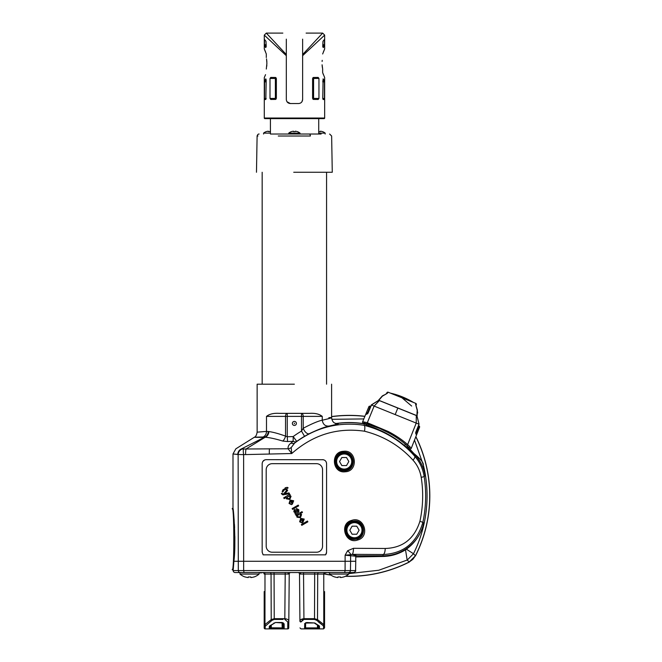 <?xml version="1.0" encoding="UTF-8"?>
<svg xmlns="http://www.w3.org/2000/svg" width="662" height="662" viewBox="0 0 662 662"><rect width="100%" height="100%" fill="white"/><g stroke="black" fill="none" stroke-linecap="round" stroke-linejoin="round"><path stroke-width="0.99" d="M279.43 134.03L309.237 134.03A2.011 1.15 90 0 1 310.387 136.008L278.272 136.008M257.51 136.008L257.965 136.008M329.626 134.03L331.637 136.008L332.274 172.261L293.729 172.261M320.334 131.655A8.747 7.58 0 0 0 318.72 131.655A8.747 7.58 0 0 1 320.334 131.655L320.416 131.2A8.871 8.738 0 0 1 322.493 131.655L322.518 131.622A8.896 8.896 0 0 1 325.166 133.12L318.72 133.12M325.166 133.12L325.166 134.03M266.248 131.655L266.248 131.655A8.871 8.738 -0 0 1 268.325 131.2L268.408 131.655A8.747 7.58 0 0 1 270.022 131.655L270.104 131.2A8.871 8.738 0 0 1 270.427 131.233M266.232 131.622A8.896 8.896 0 0 0 263.584 133.12L263.584 134.03M270.427 133.12L263.584 133.12M291.404 131.655L291.404 131.655A8.871 8.738 -0 0 1 293.481 131.2L293.564 131.655A8.747 7.58 0 0 1 295.178 131.655L295.26 131.2A8.871 8.738 0 0 1 297.337 131.655L297.362 131.622A8.896 8.896 0 0 1 300.01 133.12L288.74 133.12L288.74 134.03L270.427 134.03L270.427 118.63L264.891 118.63A0.604 0.604 0 0 1 264.287 118.026L324.661 118.026A0.604 0.604 0 0 1 324.057 118.63L264.891 118.63M291.388 131.622A8.896 8.896 0 0 0 288.74 133.12M300.01 133.12L300.01 134.03M321.128 134.03L309.237 134.03L318.72 134.03L318.72 118.63L324.057 118.63M362.999 530.204A8.556 8.556 0 0 1 354.443 538.76A8.556 8.556 0 0 1 345.895 530.204A8.556 8.556 0 0 1 354.443 521.656A8.556 8.556 0 0 1 362.999 530.204A8.556 8.556 0 0 1 354.443 538.76A8.556 8.556 0 0 1 345.895 530.204M352.738 461.538A8.556 8.556 0 0 1 344.182 470.094A8.556 8.556 0 0 1 335.626 461.538A8.556 8.556 0 0 1 344.182 452.99A8.556 8.556 0 0 1 352.738 461.538A8.556 8.556 0 0 1 344.182 470.094A8.556 8.556 0 0 1 335.626 461.538M254.001 576.983L254.001 576.983A14.423 14.423 0 0 0 259.115 574.062L259.115 572.953L260.522 572.547M245.106 576.983L245.106 576.983A14.423 14.423 0 0 1 239.992 574.062L239.992 572.547M248.3 576.933A14.109 12.214 180 0 0 250.807 576.933A14.109 12.214 180 0 1 248.3 576.933L248.192 577.554A14.382 14.159 180 0 1 245.139 576.933M239.992 574.062L259.115 574.062L259.206 572.547L239.884 572.547M334.749 576.983L334.749 576.983A14.423 14.423 0 0 1 329.635 574.062L329.635 572.547L348.857 572.547L348.75 574.062A14.423 14.423 0 0 1 343.636 576.983L343.636 576.983M337.943 576.933A14.109 12.214 180 0 0 340.442 576.933A14.109 12.214 180 0 1 337.943 576.933L337.827 577.554A14.382 14.159 180 0 1 334.773 576.933M387.229 393.36L382.413 396.141L378.763 400.353L371.44 404.987L395.181 414.586L397.821 408.057L416.878 415.753L417.184 410.192L415.645 404.457A1.01 0.96 21.5 0 1 415.993 405.425L416.406 406.94M395.181 414.586L416.224 423.092L416.29 415.513M409.066 447.868L406.41 445.104C399.252 438.798 390.696 433.37 380.749 428.811L364.952 423.357A1.01 0.836 -81.3 0 1 364.323 422.042L367.311 422.728L388.329 431.55C395.802 435.455 402.239 439.808 407.651 444.607L411.301 448.224L419.559 427.247L417.341 432.882L419.559 427.247L418.996 425.947L419.559 427.247A1.01 1.01 0 0 0 419.005 425.947L418.996 425.947A1.01 1.01 0 0 1 419.559 427.247M413.469 402.438L390.464 393.145A76.974 76.974 0 0 1 413.469 402.438M364.853 416.39A132.723 132.723 0 0 0 331.604 416.663M266.496 416.381C269.484 414.007 273.77 412.997 279.331 413.361L309.411 413.361C315.004 412.997 319.283 414.007 322.253 416.381L266.496 416.381L266.496 431.409L268.871 431.574C273.125 432.129 278.677 433.643 285.537 436.126L287.25 436.771L287.581 441.562L282.765 441.058C275.632 438.881 269.765 437.599 265.181 437.234L263.128 437.011C251.138 437.218 251.328 437.35 263.691 437.392M257.137 384.183L257.137 432.17L266.496 431.409C266.389 434.032 265.263 435.902 263.128 437.011M294.375 384.183L257.137 384.183L294.375 384.183M233.603 564.934L233.885 561.277L345.117 561.277L345.117 555.203L347.641 550.726A6.041 0.877 42.7 0 1 350.843 554.657L345.117 555.203L355.751 556.204L355.751 561.277L350.603 561.277L350.446 570.57L355.593 570.57L355.751 561.277M343.404 452.312C331.927 452.576 332.771 471.526 344.182 470.798L344.985 470.765C356.388 470.467 355.535 451.575 344.182 452.278L343.404 452.312L343.512 451.31C356.595 449.432 358.523 471.361 345.274 471.766C332.125 473.694 330.173 451.683 343.512 451.31M344.182 470.599A9.053 9.053 0 0 1 335.129 461.538A9.053 9.053 0 0 1 344.182 452.485A9.053 9.053 0 0 1 353.235 461.538A9.053 9.053 0 0 1 344.182 470.599M351.787 521.358C341.708 523.65 344.281 540.233 354.443 539.447L357.124 539.042C367.112 536.725 364.547 520.2 354.443 520.969L351.787 521.358L351.721 520.39C364.059 515.839 370.538 536.824 357.67 540.01C345.357 544.669 338.696 523.551 351.721 520.39M354.443 539.265A9.053 9.053 0 0 1 345.39 530.204A9.053 9.053 0 0 1 354.443 521.151A9.053 9.053 0 0 1 363.504 530.204A9.053 9.053 0 0 1 354.443 539.265M234.422 554.069L233.885 561.277C236.309 543.932 233.396 507.001 232.991 508.449L232.288 508.449C234.315 506.538 234.315 571.72 232.288 569.833L233.14 569.833L233.363 567.615M233.885 561.277L233.156 570.57L238.303 570.57L238.138 454.637A6.041 5.842 -52.4 0 1 242.267 449.01L288.111 448.778C287.788 446.651 288.756 444.748 291.023 443.052L293.167 441.297L287.581 441.562M294.375 421.413A2.011 2.011 0 0 0 292.364 423.423A2.011 2.011 0 0 0 294.375 425.434A2.011 2.011 0 0 0 296.386 423.423A2.011 2.011 0 0 0 294.375 421.413M294.375 423.101L294.375 423.746L294.375 423.101M279.331 413.361L287.25 413.361L287.25 436.771L293.183 436.556L296.75 441.422L294.656 443.06L291.181 447.603L291.752 453.528L243.624 454.628L243.657 570.57L238.303 570.57A2.011 1.969 -90 0 0 240.273 572.547L235.167 572.547A2.011 2.011 0 0 1 233.156 570.57M415.868 436.63A132.781 132.781 0 0 1 415.496 555.857L409.29 562.055A132.781 132.781 0 0 1 345.324 576.312M285.661 618.755L284.817 618.689L285.206 574.045L289.228 574.045L288.756 627.899A1.01 1.01 0 0 1 287.755 628.9L287.813 621.974L284.817 619.425L285.496 619.5M318.397 621.908L322.965 625.466L316.767 620.36L314.508 619.425L303.932 619.425L300.937 621.974A1.01 0.811 179.5 0 1 299.927 621.171C300.002 630.017 300.002 630.017 299.927 621.171C300.002 630.017 300.002 630.017 299.927 621.171C300.018 619.831 301.359 619.003 303.932 618.689L314.508 618.689L317.52 619.599L323.776 624.564L323.759 574.045L303.544 574.045L303.544 572.547L285.206 572.547L285.206 574.045L264.982 574.045L264.974 624.564L271.221 619.599L274.242 618.689L284.817 618.689C287.382 619.003 288.723 619.831 288.814 621.171A1.01 0.811 -179.5 0 1 287.813 621.974M264.188 627.89L264.188 625.342L264.188 627.89A1.01 1.01 0 0 0 265.189 628.9L265.189 626.277A1.01 0.935 180 0 1 264.188 625.342L264.188 591.571M305.703 619.425L303.932 619.425L303.544 574.045L299.514 574.045A1.506 1.506 0 0 0 298.008 572.547M299.679 592.573L299.853 612.904M266.538 58.852L266.894 63.287L266.298 69.055M266.736 66.274L266.844 64.942M323.387 74.649L322.651 72.597L322.651 69.055L322.651 72.597L324.661 77.578L324.661 118.026M322.651 69.055L322.096 64.793M322.096 64.851L322.212 66.274M322.228 66.432L322.386 67.582M312.588 98.406L313.581 99.416L318.182 99.457L318.952 98.456L318.952 78.43L318.182 77.429L313.581 77.471L312.588 78.48L312.588 98.406L313.581 98.406L313.581 77.471A1.01 1.01 0 0 0 312.919 77.727A1.01 1.01 0 0 1 313.581 77.471L312.588 78.48L318.952 78.43M318.182 99.457L313.581 99.416A1.01 1.01 0 0 1 312.919 99.159A1.01 1.01 0 0 0 313.581 99.416A1.01 1.01 0 0 1 312.919 99.159A1.01 1.01 0 0 0 313.581 99.416L313.581 98.406L318.952 98.456M322.758 81.873L324.454 81.865L324.454 98.506L324.314 99.507L323.106 99.499L322.758 98.489L323.106 78.861M323.271 78.985L324.355 80.888L322.758 80.896M324.454 81.865L324.355 80.888M265.437 40.605L264.494 40.597L264.659 39.612L265.983 41.309L266.19 46.704L265.677 47.59L264.593 45.686L264.494 44.71L264.593 45.686L266.19 45.678M264.494 40.597L264.494 44.71L266.19 44.702M270.758 99.457L275.367 99.416L270.758 99.457L269.997 98.456L269.997 78.43L270.758 77.429L275.367 77.471L276.36 78.48L276.36 98.406L275.367 99.416L275.367 77.471L276.36 78.48L269.997 78.43M265.834 78.861L264.593 80.888L266.19 80.896M265.677 78.985L266.19 79.87L265.834 99.499L264.626 99.507L264.494 98.506L264.593 80.888M323.511 40.605L324.454 40.597L324.289 39.612L322.965 41.309L322.758 46.704L323.271 47.59L324.355 45.686L324.454 44.71L324.355 45.686L322.758 45.678M324.454 40.597L324.454 44.71L322.758 44.702M287.01 101.758L290.345 103.537C287.912 103.313 286.572 101.973 286.323 99.515L286.323 55.682L264.287 35.111L264.287 48.996L266.298 53.978L266.298 57.52L266.298 53.978M265.553 74.649L264.287 77.578L264.287 118.026M322.113 61.458L322.212 60.325M301.938 101.758L302.625 99.515L302.625 55.682L324.661 35.111L324.661 48.996L322.651 53.978M302.625 99.515C302.377 101.965 301.036 103.305 298.595 103.537L290.345 103.537M232.288 569.328L232.288 569.833M316.51 463.673L272.231 463.673A6.041 6.041 0 0 0 266.198 469.714L266.198 546.183A6.041 6.041 0 0 0 272.231 552.224L316.51 552.224A6.041 6.041 0 0 0 322.551 546.183L322.551 469.714A6.041 6.041 0 0 0 316.51 463.673M300.978 519.24L300.341 521.383L302.079 522.955L299.629 521.78L300.689 518.371L304.222 519.074L302.873 522.525L300.978 519.24M295.426 514.316L294.971 513.53L295.384 512.984L293.837 511.751L294.259 509.566L296.121 509.872L297.602 511.594L298.272 510.94L296.328 508.474L298.827 509.723L298.827 511.991L295.426 514.316M290.411 500.944L289.774 503.087L291.512 504.651L289.062 503.476L290.122 500.067L293.655 500.778L292.306 504.221L290.411 500.944M282.806 494.878L281.333 493.67L281.962 493.198L282.782 494.034L283.675 493.885L287.151 489.69L287.622 490.517L284.883 493.67L288.996 492.892L289.476 493.72L282.806 494.878M283.377 490.616L283.204 491.651L282.591 492.114L282.202 491.601L282.947 489.814L285.454 488.374L285.132 487.828L287.242 487.34L288.135 487.869L286.605 488.746L287.01 489.45L286.307 489.855L285.901 489.152L283.377 490.616M286.365 497.336L284.163 498.602L283.717 497.824L289.815 494.299L290.262 495.085L289.559 495.49L291.057 496.277L289.832 499.405L286.389 498.85L286.365 497.336M298.678 505.867L292.579 509.384L292.124 508.606L298.231 505.081L298.678 505.867M296.981 517.196L297.039 515.574L296.369 515.955L295.922 515.177L302.021 511.652L302.476 512.438L300.225 513.729L301.599 514.539L300.424 517.684L296.981 517.196M307.888 521.822L301.789 525.338L301.342 524.561L307.441 521.035L307.888 521.822M290.304 496.599L287.995 496.392L287.076 498.42L289.368 498.627L290.304 496.599M292.952 501.175L291.115 500.538L292.563 503.037L292.952 501.175M296.675 512.131L294.755 510.319L294.648 511.527L295.988 512.371L296.675 512.131M300.871 514.895L298.636 514.655L297.668 515.483L297.643 516.716L299.911 516.939L300.871 514.895M303.51 519.48L301.682 518.834L303.13 521.333L303.51 519.48M323.321 459.726L266.198 459.651C263.757 459.883 262.417 461.224 262.169 463.673L262.169 552.224L263.137 554.839L325.605 554.839L326.316 553.622M326.325 553.614L326.573 552.224L325.605 554.839M322.551 459.651C324.984 459.883 326.325 461.224 326.573 463.673L326.498 462.887M326.267 462.126L325.894 461.431M264.651 459.958L262.855 461.431M234.075 545.322L234.116 535.004M234.083 533.15L233.694 523.899M323.395 51.901L324.537 49.269M266.852 61.765L266.745 60.407M265.545 51.901L264.891 50.329M264.866 50.279L264.411 49.269M286.323 39.141C281.747 31.213 281.747 31.213 286.323 39.141L286.323 55.682M302.625 55.682L302.625 54.557L322.651 33.1L302.625 54.557L302.625 39.141C307.201 31.213 307.201 31.213 302.625 39.141M286.323 54.557L266.298 33.1L286.323 54.557M264.626 99.507L265.834 99.499M275.367 99.416A1.01 1.01 0 0 0 276.021 99.159A1.01 1.01 0 0 1 275.367 99.416A1.01 1.01 0 0 0 276.021 99.159M276.021 77.727A1.01 1.01 0 0 0 275.367 77.471M324.314 99.507L323.106 99.499M313.581 99.416A1.01 1.01 0 0 1 312.919 99.159A1.01 1.01 0 0 0 313.581 99.416M318.869 625.995L314.185 622.934A1.01 0.679 -53.2 0 0 314.789 622.975L319.465 626.103L319.506 628.768L317.495 628.883L304.553 628.883L304.727 623.447M314.789 622.975L306.672 622.495L304.636 623.803A1.01 0.861 1 0 0 305.637 623.033M323.553 626.277L322.965 625.466A1.01 0.761 122.7 0 0 323.776 624.564L324.562 625.342L324.562 627.89L323.553 628.9L323.553 626.277A1.01 0.935 180 0 0 324.562 625.342L324.562 613.906M300.937 621.974C301.011 631.076 301.011 631.076 300.937 621.974L301.119 621.146M302.095 620.004L302.633 619.698M318.463 625.466L318.505 627.783A1.01 1.001 -1 0 0 319.506 628.768L319.357 628.826M319.051 625.863L318.496 625.532M270.204 625.805A1.01 0.935 -179 0 1 269.277 626.384L269.235 628.768L271.246 628.883L271.246 627.899L270.245 627.783L270.286 625.466L270.245 627.783L282.178 627.899L282.086 622.669M269.798 628.859L269.376 628.826M283.096 622.685L283.187 627.783L282.178 627.899L282.178 628.883L284.039 628.826M283.038 619.425L274.242 619.425L271.974 620.36L265.189 626.277M283.096 622.959L275.491 622.495L270.195 625.813A1.01 0.753 -119.6 0 1 269.699 625.863L275.491 622.495L282.07 622.495L284.106 623.803L284.188 628.768A1.01 1.001 179 0 1 283.187 627.783L283.104 623.025A1.01 0.861 179 0 0 284.106 623.803M324.562 591.571L324.562 625.342L323.776 624.564M299.927 621.171L299.514 574.045M317.495 628.883L317.495 627.899L318.505 627.783L318.463 625.309L319.465 626.103M305.563 627.783L305.654 622.685L305.554 627.899L317.495 627.899L317.454 625.16M305.645 622.959L305.563 627.849M264.974 624.564L264.188 625.342L264.974 624.564A1.01 0.761 -122.7 0 0 265.776 625.466M263.716 572.547L263.774 572.547A1.506 1.208 -90 0 1 264.982 574.045L264.188 574.062A1.506 1.506 0 0 0 262.673 572.547A1.506 1.506 0 0 1 264.188 574.062M326.068 572.547A1.506 1.506 0 0 0 324.562 574.062L323.759 574.045A1.506 1.208 -90 0 1 324.976 572.547M289.228 574.045A1.506 1.506 0 0 1 290.734 572.547A1.506 1.506 0 0 0 289.228 574.045M274.565 622.934A1.01 0.679 -126.8 0 1 273.96 622.975M269.235 628.768A1.01 1.001 1 0 0 270.245 627.783M271.974 620.36A1.01 0.637 -134.1 0 1 271.221 619.599L271.048 574.045A1.506 1.134 -90 0 0 269.914 572.547M319.274 572.547L318.827 572.547A1.506 1.134 -90 0 0 317.702 574.045L317.52 619.599A1.01 0.637 134.1 0 1 316.767 620.36M304.553 628.883L305.554 627.899M412.831 559.365L415.413 555.799L412.823 559.373L409.232 561.972L415.413 555.799A132.723 132.723 0 0 0 415.819 436.763M330.95 575.096A132.781 132.781 0 0 1 324.562 574.045M331.604 416.563A132.781 132.781 0 0 1 364.894 416.29M355.593 570.57C356.09 571.049 355.42 571.711 353.582 572.547L244.063 572.547L243.657 570.57L345.084 570.57L345.117 561.277L350.603 561.277L350.603 555.31A1.01 0.985 94.9 0 1 350.843 554.657L352.052 554.351L356.057 555.526M366.252 424.408L364.365 423.903L366.301 424.268M291.023 443.052A6.041 3.707 51.2 0 0 294.656 443.06C315.675 427.379 338.812 421.462 364.067 425.294L364.365 423.903C354.782 422.298 345.192 422.224 335.584 423.688C340.947 423.159 338.754 423.953 329.014 426.063C325.257 426.345 323.006 424.408 322.253 420.238C331.96 417.954 334.153 417.118 328.84 417.722M335.56 423.581C345.192 422.124 354.815 422.199 364.439 423.796L364.754 423.324M407.304 446.362L415.877 455.622C420.809 461.488 423.895 468.166 425.145 475.68C423.92 468.315 420.833 461.72 415.901 455.911L407.097 446.858M414.313 454.099L414.404 453.933C420.66 459.056 423.639 462.755 423.349 465.022L425.169 475.796L424.143 476.417C426.518 491.841 426.071 507.233 422.811 522.583C416.688 542.948 403.431 553.589 383.041 554.516L352.052 554.351A6.041 1.415 90.2 0 0 353.467 548.31L385.21 548.475A6.041 2.168 90.4 0 1 383.041 554.516L383.041 555.807C391.168 555.749 398.632 553.573 405.425 549.278L405.98 548.922C414.172 543.444 419.807 535.939 422.877 526.398C419.758 535.93 414.18 543.593 406.145 549.386L405.707 549.683C398.863 553.953 391.374 556.212 383.24 556.461L355.751 556.949M385.21 548.475C402.736 547.921 414.296 538.876 419.907 521.333C423.092 506.703 423.523 492.04 421.206 477.335C420.056 470.665 417.317 464.947 413.005 460.173A6.041 1.994 -41.2 0 0 414.735 456.226L415.901 455.911A6.041 1.076 139.3 0 1 415.877 455.622M355.85 555.79L383.041 555.807L382.95 556.469M345.531 576.213A132.723 132.723 0 0 0 409.232 561.972L407.171 560.052L405.425 549.278M407.362 559.953L413.485 553.738L405.98 548.922M422.877 526.398L423.812 522.798L424.226 522.889A130.075 130.075 0 0 0 423.349 465.022L414.503 440.098M291.181 447.603A6.041 4.642 -20.2 0 1 288.111 448.778L291.752 453.528C313.101 434.735 337.355 427.296 364.497 431.21C365.06 427.842 364.919 425.873 364.092 425.302C384.365 430.581 401.246 440.884 414.735 456.226C419.725 461.935 422.861 468.663 424.143 476.417A6.041 0.53 -8.8 0 1 421.206 477.335M296.75 441.422A6.041 3.666 52.9 0 1 293.167 441.297L293.183 436.556A94.823 94.823 0 0 1 301.5 431.094L303.213 428.273A6.041 3.153 -117.4 0 0 309.353 433.668L304.545 436.308A88.782 88.782 0 0 0 296.75 441.422M329.014 426.063C324.512 427.031 317.967 429.564 309.353 433.668M282.765 441.058A6.041 3.293 -70.9 0 0 285.537 436.126L285.537 416.381A3.02 1.713 90 0 1 287.25 413.361L301.5 413.361A3.02 1.713 90 0 1 303.213 416.381L303.213 428.273C311.421 423.928 317.768 421.214 322.253 420.147L322.253 420.238M309.411 413.361L301.5 413.361L301.5 431.094L304.545 436.308M268.871 431.574A6.041 5.263 -80.8 0 1 265.181 437.234L246.14 448.935A6.041 1.167 -91.6 0 0 245.602 454.438M268.218 431.5A6.041 5.346 -87.7 0 1 264.726 437.143L241.307 448.968L242.267 449.01M241.531 448.985L241.307 448.968A6.041 5.925 -85.3 0 0 237.774 454.48C231.278 453.818 231.402 453.801 238.138 454.438M243.508 449.002A6.041 1.2 -99.8 0 0 243.624 454.628L237.774 454.48M413.005 460.173C399.914 445.741 383.745 436.084 364.497 431.21M419.907 521.333A6.041 0.72 12.1 0 1 422.811 522.583L423.812 522.798M347.641 550.726L353.467 548.31M424.226 522.889C421.942 533.622 418.359 543.907 413.485 553.73L415.413 555.799M322.253 420.147L322.253 416.381M326.573 463.673L326.573 552.224M257.137 432.17C256.641 435.042 255.706 436.738 254.332 437.259L235.846 448.828L232.991 453.95L232.991 508.449L233.578 513.712M233.843 516.542L234.141 520.075M234.422 524.296L234.605 527.697M234.853 536.485L234.853 541.094M363.802 418.93L331.819 419.303M366.078 424.847L368.593 425.881C381.833 430.101 393.849 436.705 404.631 445.692L406.915 447.313M365.995 425.037L366.549 423.672M406.832 447.52L407.42 446.08M324.562 573.937A132.723 132.723 0 0 0 330.768 574.964M348.75 573.623L378.763 570.247L407.171 560.052M367.633 423.928A1.01 0.546 -76.1 0 1 367.584 423.92L363.43 423.142A1.01 1.01 0 0 1 362.635 421.76L368.85 406.758L370.207 406.228L367.302 413.742A1.01 0.985 -68 0 0 366.003 414.296L366.533 412.352L368.105 412.98M366.533 412.352L368.85 406.758A1.01 1.01 0 0 1 370.149 406.211L368.85 406.758A1.01 1.01 0 0 1 370.149 406.211M371.481 405.012L368.097 412.989L366.309 414.412A1.01 0.952 -68 0 1 367.245 413.783M368.097 412.989L367.559 413.849M382.413 396.141L386.517 393.658L386.881 392.773L386.335 393.923M387.493 393.087L388.189 392.227L387.493 393.087A1.01 0.96 22.5 0 0 386.575 393.542M416.307 404.664L415.951 405.549L416.307 404.664A1.01 1.01 0 0 0 415.744 403.357L415.645 404.457L415.744 403.357L388.189 392.227A1.01 1.01 0 0 0 386.881 392.773L386.873 392.798M378.705 400.32L371.341 404.896L367.948 412.914M416.613 434.735L417.341 432.882L416.373 434.644L415.769 432.245L419.054 424.177L416.878 415.753M415.926 432.311L416.406 432.509L415.835 433.353A1.01 0.985 112 0 1 416.373 434.644M415.835 433.411A1.01 0.952 112 0 1 416.067 434.52M415.562 433.238L419.054 424.177L416.936 415.769M417.714 412.98L417.184 410.192M363.992 423.217L364.919 423.349M364.952 423.357L365.498 423.44M363.43 423.142A1.01 1.01 0 0 1 362.635 421.76L364.323 422.042M406.41 445.104A1.01 0.521 -46.5 0 0 406.443 445.145A1.01 0.521 -46.5 0 0 407.651 444.607L416.224 423.092L418.88 424.16M397.821 408.057L379.351 400.593L374.138 406.079L367.311 422.728A1.01 0.546 -76.1 0 0 367.584 423.92L377.522 427.395L387.733 432.377C394.428 435.811 400.667 440.064 406.443 445.145L408.504 447.231A1.01 0.819 -41.2 0 0 410.051 446.875M409.596 448.497A1.01 1.01 0 0 0 411.301 448.224M411.656 406.046L401.966 397.796M370.695 406.427L370.207 406.228M418.955 425.923L418.458 425.724M379.351 400.593L378.763 400.353M343.611 576.933A14.382 14.159 180 0 1 340.549 577.554L340.442 576.933M329.635 574.062L348.75 574.062M253.976 576.933A14.382 14.159 180 0 1 250.915 577.554L250.807 576.933M346.507 465.568L341.857 465.568L339.532 461.538L341.857 457.516L346.507 457.516L348.833 461.538L346.507 465.568M356.768 534.234L352.118 534.234L349.801 530.204L352.118 526.182L356.768 526.182L359.094 530.204L356.768 534.234M295.178 131.655A8.747 7.58 0 0 0 293.564 131.655M270.022 131.655A8.747 7.58 0 0 0 268.408 131.655M303.453 136.008L307.656 136.008M329.635 572.953L327.458 572.547M261.291 572.547L260.522 572.953M325.042 572.953L327.392 572.547M262.127 572.547L263.443 572.762M261.291 572.953L261.854 572.547M346.896 530.204A7.547 7.547 0 0 0 354.443 537.751A7.547 7.547 0 0 0 361.99 530.204A7.547 7.547 0 0 0 354.443 522.657A7.547 7.547 0 0 0 346.896 530.204M336.635 461.538A7.547 7.547 0 0 0 344.182 469.085A7.547 7.547 0 0 0 351.729 461.538A7.547 7.547 0 0 0 344.182 453.991A7.547 7.547 0 0 0 336.635 461.538M415.951 405.549L417.383 410.134L417.143 415.744L378.556 400.196L382.305 395.959L378.573 400.162M345.274 471.766L344.985 470.765M357.124 539.042L357.67 540.01M288.053 574.037A1.506 1.067 90 0 1 289.112 572.547M300.697 574.037A1.506 1.067 90 0 0 299.629 572.547M269.997 98.456L276.36 98.406M264.494 98.506L266.19 98.489M266.19 81.873L264.494 81.865M324.454 98.506L322.758 98.489M282.178 628.883L271.246 628.883M314.508 619.425L314.682 572.547M274.06 572.547L274.242 619.425M271.296 625.16L271.246 627.899M284.817 618.689L284.817 619.425M344.679 572.547L345.084 570.57L350.446 570.57A2.011 1.969 90 0 1 348.477 572.547M269.318 453.784A6.041 0.596 -91.4 0 1 269.467 448.77M368.593 425.881L369.214 424.359M404.631 445.692L405.285 444.078M418.996 425.947L416.406 432.509L417.341 432.882M259.115 134.03C258.213 133.956 257.543 134.618 257.104 136.008L256.475 172.261M262.169 384.183L262.169 172.261M232.288 508.449L232.288 508.954M324.661 35.111L322.651 33.1L306.109 33.1M282.839 33.1L266.298 33.1L264.287 35.111M323.553 628.9L300.995 628.9L299.985 627.899M287.755 628.9L265.189 628.9M314.185 622.934L305.629 623.05M331.604 384.183L331.604 417.714C332.597 424.416 336.793 423.117 336.925 423.639L336.917 423.639M355.751 556.204L356.156 555.451M383.745 395.14L382.305 395.959M416.448 407.047L416.919 408.545M326.573 384.183L326.573 172.261"/></g></svg>
